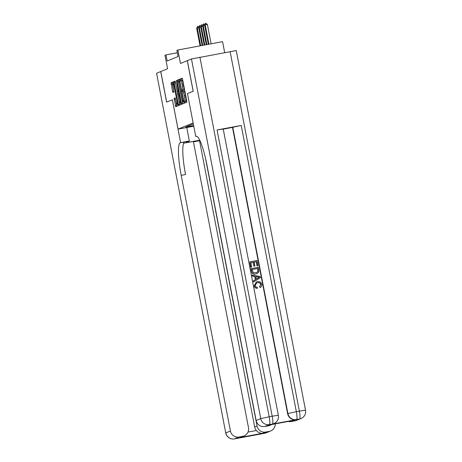 <?xml version="1.0" encoding="UTF-8"?>
<svg xmlns="http://www.w3.org/2000/svg" width="462" height="462" viewBox="0 0 462 462"><rect width="100%" height="100%" fill="white"/><g stroke="black" fill="none" stroke-linecap="round" stroke-linejoin="round"><path stroke-width="0.69" d="M184.413 102.269L184.713 103.055L186.781 102.206L186.746 100.93L182.582 79.314L182.161 78.194L180.088 79.042L180.405 80.723L180.677 80.613A3.915 0.658 -100.6 0 1 180.7 80.607A3.915 0.658 -100.6 0 1 182.04 84.2L182.392 86.001A3.915 0.658 -100.6 0 1 182.507 90.096L182.265 91.106L182.831 91.776A3.915 0.658 -100.6 0 1 182.854 91.771A3.915 0.658 -100.6 0 1 184.194 95.368L184.54 97.17A3.915 0.658 -100.6 0 1 184.656 101.265L184.413 102.269M184.061 91.545L184.038 91.551A3.915 0.658 -100.6 0 1 184.061 91.545A3.915 0.658 -100.6 0 1 185.401 95.143L185.747 96.945A3.915 0.658 -100.6 0 1 185.863 101.039L185.776 102.622M182.323 78.396L181.295 78.817L181.549 80.446M180.723 80.602L181.889 80.388A3.915 0.658 -100.6 0 1 181.907 80.382A3.915 0.658 -100.6 0 1 183.252 83.974L183.599 85.776A3.915 0.658 -100.6 0 1 183.714 89.871L183.703 91.615M174.082 98.279L175.704 106.745L178.009 105.804L177.974 104.522L173.394 81.786L171.09 82.727L172.534 91.332L172.955 92.458L173.943 92.048L173.21 87.139A3.274 0.549 -100.6 0 1 173.129 83.709A3.274 0.549 -100.6 0 1 174.249 86.712L176.992 100.941A3.274 0.549 -100.6 0 1 177.067 104.372A3.274 0.549 -100.6 0 1 175.947 101.369L175.075 97.875L174.082 98.279L175.225 98.065M187.451 93.595L193.156 91.262L187.266 60.678L180.475 63.461L177.882 50.006L176.888 50.41L178.066 56.531L167.157 60.996L165.979 54.88L164.986 55.29L167.579 68.746L160.782 71.523L166.672 102.108L172.378 99.775L178.032 129.135L193.128 122.956L187.474 93.595L195.715 136.405L196.055 136.267A31.162 5.249 79.4 0 1 196.229 136.215A31.162 5.249 79.4 0 1 206.901 164.819L256.139 420.489L260.73 418.607L191.47 58.957L187.324 60.655L193.214 91.239L187.474 93.59M181.341 103.141L181.762 104.262L184.067 103.321L184.026 102.038L179.447 79.302L177.142 80.249L177.177 81.526L181.341 103.141L182.548 102.916L182.808 103.835M181.035 104.562L178.742 105.503L178.315 104.383L174.151 82.767L174.116 81.485L175.098 81.087L177.212 90.974L177.633 92.094L178.292 91.823L176.478 80.521L181.035 104.562M193.751 126.201L178.032 129.135M193.717 126.028L191.99 126.351L193.653 125.67M193.63 125.56L185.718 127.033L193.312 123.926M224.659 52.506L222.574 41.672L177.882 50.006M177.344 52.76L165.979 54.88M179.608 79.504L178.349 80.024L178.39 81.3L182.548 102.916M183.53 101.727L179.851 81.861L179.556 81.075L179.268 81.191A3.915 0.658 -100.6 0 0 179.383 85.285L181.884 98.256A3.915 0.658 -100.6 0 0 183.223 101.848A3.915 0.658 -100.6 0 0 183.247 101.842L183.951 101.646M175.283 81.324L179.782 105.076M178.961 100.069A3.274 0.549 -100.6 0 0 180.088 103.072A3.274 0.549 -100.6 0 0 180.007 99.642L178.615 93.503L177.962 93.774L177.997 95.051L178.961 100.069M173.55 81.988L172.297 82.502L172.332 83.784L173.983 91.99M175.248 98.111L176.755 106.318M211.122 43.809L207.392 24.463L204.626 25.11L208.327 44.329M204.626 25.11L205.671 23.169L207.392 24.463M208.945 44.213L205.22 24.867L205.671 23.169M260.164 287.589L259.748 286.59L260.88 284.471C260.36 282.923 259.274 282.334 257.617 282.698L256.606 282.992L255.116 285.516C255.417 286.648 256.15 287.22 257.328 287.237L257.288 288.317C255.677 288.201 254.678 287.352 254.296 285.77L256.404 281.959L257.415 281.664C259.65 281.3 261.088 282.201 261.729 284.367C261.971 285.822 261.446 286.896 260.164 287.589L259.586 286.659L260.724 284.534C260.204 282.987 259.113 282.397 257.455 282.767L256.526 283.027M257.288 288.317L257.126 288.38C255.515 288.265 254.516 287.416 254.14 285.834L256.404 281.959M253.655 281.947L253.286 280.913L255.353 279.66L254.753 276.53L252.362 276.114L252.148 275.011L260.118 276.513L260.343 277.679L253.655 281.947L253.447 280.844L255.515 279.597L254.914 276.467L252.523 276.045L252.31 274.948M258.027 265.662L257.19 265.817L256.393 261.677L254.164 262.093L254.909 265.95L254.071 266.106L253.326 262.249L250.82 262.716L251.651 267.048L250.658 267.267L249.786 261.839L257.034 260.487L258.027 265.662L257.034 265.881L256.237 261.74L254.169 262.127M254.909 265.95L253.915 266.17L253.17 262.312L250.826 262.751M272.112 424.156L272.413 424.035A7.479 7.369 67.7 0 0 273.833 423.614L273.533 423.735A7.479 7.369 -112.3 0 1 272.112 424.156L296.269 419.652A7.479 7.369 -112.3 0 1 287.607 413.663L287.907 413.542L232.784 127.287L241.222 125.45L217.065 129.955L223.215 129.025L278.338 415.28L272.187 416.204L217.065 129.955M223.238 129.135L232.484 127.408L287.607 413.663M256.993 273.643L255.752 274.018C253.436 274.457 251.998 273.556 251.438 271.31L250.93 268.676L258.339 267.261L258.963 271.09L258.651 272.251L256.993 273.643L255.913 273.954C253.598 274.393 252.16 273.492 251.594 271.24L251.091 268.613M195.715 136.405L196.645 136.232M294.41 420.293L271.338 424.595L294.41 420.293L291.43 421.511L294.993 420.847L299.59 418.965L296.269 419.652M291.43 421.511A7.479 7.369 -112.3 0 1 288.352 421.425M241.222 125.45L296.344 411.7L299.364 411.14A7.479 1.259 -100.6 0 1 299.59 418.965A7.479 7.369 67.7 0 0 301.01 418.549L296.413 420.426A7.479 7.369 -112.3 0 1 294.993 420.847M191.47 58.957L236.261 50.56L305.515 410.21L299.364 411.14L230.105 51.49M272.06 424.463L269.785 425.392A7.479 7.369 -112.3 0 1 268.358 425.814L271.338 424.595M199.907 57.121L269.167 416.77L272.187 416.204A7.479 1.259 -100.6 0 1 272.413 424.035L269.392 424.595L264.795 426.478L268.358 425.814M264.795 426.478A7.479 7.369 -112.3 0 1 256.139 420.489M232.484 127.408L232.784 127.287M251.651 267.048L250.658 267.267M250.82 267.203L249.786 261.839M252.125 269.49L253.263 272.644L256.722 272.638L258.073 271.182L257.698 268.451L252.125 269.49M257.698 268.451L252.131 269.525M256.641 272.667L257.912 271.246L257.542 268.52M257.958 276.998L255.809 276.623L256.289 279.129L259.396 277.252L255.827 276.721M256.283 279.1L259.234 277.315L257.802 277.067M264.611 433.275A7.479 1.259 -100.6 0 0 264.651 433.269A7.479 1.259 -100.6 0 0 264.697 433.258L269.288 431.375A7.479 7.369 67.7 0 0 270.709 430.959L266.118 432.836A7.479 7.369 -112.3 0 1 264.697 433.258L234.5 438.888A7.479 7.369 -112.3 0 1 225.837 432.9L230.428 431.017A7.479 7.369 67.7 0 0 239.091 437.006L234.5 438.888A7.479 1.259 79.4 0 1 234.453 438.9A7.479 7.479 0 0 1 225.739 432.963L156.578 73.25L160.724 71.552L166.615 102.131L172.355 99.78L180.602 142.596L180.267 142.735A31.162 5.249 -100.6 0 0 181.196 175.346L230.428 431.017M186.769 127.5L189.356 140.962L186.255 142.232A14.022 0.485 169.1 0 0 186.071 142.354A14.022 0.485 169.1 0 0 199.763 140.205M189.356 140.962L180.602 142.596M248.002 432.074L256.358 430.515C258.466 432.738 260.597 433.651 262.745 433.258L239.68 437.56L242.654 436.342A7.479 7.369 67.7 0 0 248.487 427.65L193.364 141.401L183.628 143.214M193.463 141.909L199.954 140.61M242.654 436.342L239.091 437.006M225.739 432.963L156.578 73.25M205.405 157.785L257.063 426.051A7.479 7.369 67.7 0 0 265.725 432.039L262.745 433.258M269.288 431.375L265.725 432.039M270.709 430.959A7.479 7.369 67.7 0 0 275.254 423.868M256.358 430.515A7.479 7.369 -112.3 0 1 254.683 427.027L257.063 426.051M199.561 140.771L254.683 427.027M180.267 142.735L184.615 141.926A31.162 5.249 -100.6 0 0 185.545 174.538L181.196 175.346M239.68 437.56L244.075 435.926M204.683 25.41L202.639 25.924L206.26 44.716M202.639 25.924L203.39 24.099L204.048 23.914L204.805 24.671M206.878 44.6L203.234 25.676L203.69 23.978M202.697 26.218L200.658 26.732L204.192 45.097M200.658 26.732L201.409 24.913L202.067 24.723L202.824 25.479M204.816 44.981L201.253 26.49L201.703 24.792M200.716 27.033L198.672 27.547L202.131 45.484M198.672 27.547L199.422 25.728L200.081 25.537L200.837 26.294M202.749 45.368L199.266 27.304L199.723 25.606M198.729 27.847L196.691 28.361L200.063 45.871M196.691 28.361L197.441 26.542L198.1 26.351L198.856 27.108M200.681 45.755L197.286 28.113L197.736 26.415M185.863 101.039L184.656 101.265M185.747 96.945L184.54 97.17M185.401 95.143L184.194 95.368M183.449 89.98L182.236 90.206M183.714 89.871L182.507 90.096M183.599 85.776L182.392 86.001M183.252 83.974L182.04 84.2M181.295 78.817L180.088 79.042M185.597 101.149L184.39 101.374M178.39 81.3L177.177 81.526M178.349 80.024L177.142 80.249M179.522 104.158L178.315 104.383M175.358 82.542L174.151 82.767M175.26 81.272L174.116 81.485M178.806 91.874L177.639 92.094L178.806 91.874M178.777 91.736L178.292 91.823M179.1 93.416L178.627 93.503L179.1 93.416M173.741 91.106L172.534 91.332M172.332 83.784L171.125 84.009M172.297 82.502L171.09 82.727M176.496 105.394L175.289 105.619M175.329 99.33L174.116 99.555M196.414 136.198L196.055 136.267M287.907 413.542A7.479 7.369 67.7 0 0 296.569 419.531A7.479 1.259 79.4 0 0 296.344 411.7L287.907 413.542M260.73 418.607A7.479 7.369 67.7 0 0 269.392 424.595A7.479 1.259 79.4 0 0 269.167 416.77L260.73 418.607M238.461 438.08A7.479 7.369 -112.3 0 1 237.52 438.322A7.479 1.259 -100.6 0 1 237.474 438.334A7.479 7.479 0 0 0 238.467 438.08M237.433 438.34A7.479 1.259 -100.6 0 0 237.474 438.334L234.453 438.9M260.62 433.951A7.479 7.479 0 0 0 261.631 433.83A7.479 1.259 79.4 0 0 261.677 433.818A7.479 7.369 -112.3 0 1 260.707 433.933M181.907 80.382L180.7 80.607M180.931 102.91L180.088 103.072M177.916 104.216L177.067 104.372M173.937 83.558L173.129 83.709M301.01 418.549A7.479 7.479 0 0 0 305.515 410.21M273.833 423.614A7.479 7.479 0 0 0 278.338 415.28M261.631 433.83L264.651 433.269A7.479 7.479 0 0 0 266.118 432.836"/></g></svg>
